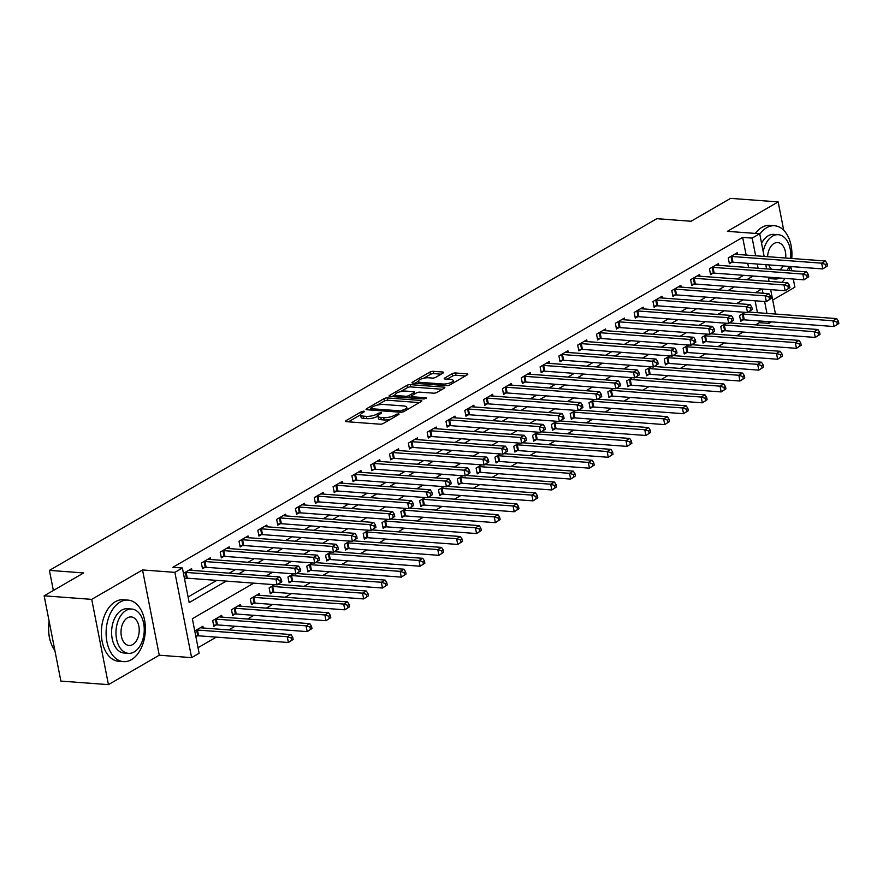 <?xml version="1.0" encoding="UTF-8"?>
<svg xmlns="http://www.w3.org/2000/svg" width="883" height="883" viewBox="0 0 883 883"><rect width="100%" height="100%" fill="white"/><g stroke="black" fill="none" stroke-linecap="round" stroke-linejoin="round"><path stroke-width="1.32" d="M363.995 411.092L361.655 411.588L345.948 420.683A2.417 0.74 -11.1 0 0 345.441 421.29A2.417 0.74 -11.1 0 0 346.346 421.677L379.966 424.182A2.417 0.74 -11.1 0 0 383.31 423.465L399.006 414.381L398.73 413.685L394.359 415.363A7.748 2.384 -11.1 0 1 383.652 417.648L380.849 417.438A7.748 2.384 -11.1 0 1 377.979 416.191A7.748 2.384 -11.1 0 1 379.602 414.259L381.633 413.078L381.368 412.383L376.986 414.061A7.748 2.384 -11.1 0 1 366.279 416.357L363.487 416.147A7.748 2.384 -11.1 0 1 360.606 414.9A7.748 2.384 -11.1 0 1 362.24 412.957L364.271 411.787L363.995 411.092M418.752 383.564L418.31 381.324A6.479 1.987 -11.1 0 1 421.721 378.796A6.479 1.987 -11.1 0 1 428.63 377.792L432.317 378.056A2.417 0.74 -11.1 0 0 435.661 377.35L443.123 373.023A2.417 0.74 -11.1 0 0 443.63 372.416A2.417 0.74 -11.1 0 0 442.736 372.03L433.299 371.324A2.417 0.74 -11.1 0 0 429.955 372.041L412.516 382.14A2.417 0.74 -11.1 0 0 412.008 382.747A2.417 0.74 -11.1 0 0 412.913 383.134L446.522 385.639A2.417 0.74 -11.1 0 0 449.877 384.922L467.306 374.834A2.417 0.74 -11.1 0 0 467.813 374.226A2.417 0.74 -11.1 0 0 466.919 373.829L455.529 372.979A2.417 0.74 -11.1 0 0 452.184 373.697L444.723 378.023A2.417 0.74 -11.1 0 0 444.204 378.63A2.417 0.74 -11.1 0 0 445.109 379.017L450.76 379.436A6.479 1.987 -11.1 0 1 453.167 380.474A6.479 1.987 -11.1 0 1 449.756 383.001A6.479 1.987 -11.1 0 1 442.858 384.017L420.716 382.361A6.479 1.987 -11.1 0 1 418.31 381.324L414.966 383.288M746.135 255.077L742.658 237.395L752.173 238.101L759.7 233.741L764.148 256.423M44.15 595.815L91.722 599.369L108.443 684.634L60.883 681.091L44.15 595.815L83.664 572.935L49.415 570.385L656.831 218.686L691.08 221.247L730.594 198.366L778.166 201.909L727.36 231.335L759.7 233.741M108.443 684.634L159.249 655.219L142.527 569.943L91.722 599.369M142.527 569.943L174.867 572.361L182.395 568.001L189.183 602.57L226.269 581.102M742.658 237.395L172.88 567.294L182.395 568.001M387.35 397.935A2.417 0.74 -11.1 0 0 384.006 398.652L366.566 408.741A2.417 0.74 -11.1 0 0 366.059 409.348A2.417 0.74 -11.1 0 0 366.953 409.745L400.573 412.251A2.417 0.74 -11.1 0 0 403.917 411.533L421.357 401.434A2.417 0.74 -11.1 0 0 421.864 400.827A2.417 0.74 -11.1 0 0 420.959 400.441L387.35 397.935L387.803 400.242A2.417 0.74 -11.1 0 0 384.458 400.959L377.218 405.142M389.546 395.441L406.975 385.341A2.417 0.74 -11.1 0 1 410.319 384.635L443.939 387.14A2.417 0.74 -11.1 0 1 444.844 387.527A2.417 0.74 -11.1 0 1 444.326 388.134L436.864 392.449A2.417 0.74 -11.1 0 1 433.52 393.167L419.889 392.151A2.417 0.74 -11.1 0 0 416.544 392.869L411.599 395.739A2.417 0.74 -11.1 0 0 411.081 396.346A2.417 0.74 -11.1 0 0 411.986 396.732L426.18 397.791L424.105 398.984L389.933 396.434A2.417 0.74 -11.1 0 1 389.028 396.048A2.417 0.74 -11.1 0 1 389.546 395.441L389.734 396.412M772.713 300.032L794.888 287.185L793.287 279.028M791.676 270.772L790.848 266.545M783.729 230.297L778.166 201.909M188.09 596.985L216.754 580.385M229.205 573.177L235.573 569.491M248.024 562.283L254.392 558.597M266.843 551.389L273.2 547.703M285.651 540.495L292.019 536.809M304.469 529.601L310.838 525.915M323.288 518.707L329.657 515.021M342.107 507.813L348.476 504.127M360.926 496.919L367.295 493.233M379.745 486.025L386.103 482.328M398.553 475.12L404.922 471.434M417.372 464.226L423.741 460.54M436.191 453.332L442.56 449.646M455.01 442.438L461.379 438.752M473.829 431.544L480.197 427.858M492.637 420.65L499.005 416.964M511.456 409.756L517.824 406.07M530.275 398.862L536.643 395.176M549.094 387.968L555.462 384.282M567.912 377.074L574.281 373.388M586.731 366.169L593.089 362.483M605.539 355.275L611.908 351.589M624.358 344.381L630.727 340.695M643.177 333.487L649.546 329.8M661.996 322.593L668.365 318.906M680.815 311.699L687.184 308.012M699.634 300.805L705.992 297.118M718.442 289.911L724.811 286.224M737.261 279.017L743.629 275.33M748.585 267.56L747.758 263.333M184.58 579.127L186.136 578.222M191.931 570.396L191.589 568.652L183.454 573.365M210.75 559.502L210.408 557.758L201.379 562.99L202.505 568.751L204.955 567.327M229.569 548.608L229.227 546.864L220.198 552.096L221.324 557.857L223.774 556.433M248.388 537.714L248.046 535.97L239.006 541.202L240.143 546.963L242.593 545.539M267.207 526.82L266.854 525.076L257.825 530.297L258.962 536.058L261.401 534.645M286.015 515.926L285.673 514.182L276.644 519.403L277.77 525.164L280.22 523.751M304.834 505.032L304.492 503.277L295.463 508.509L296.589 514.27L299.039 512.857M323.653 494.138L323.31 492.383L314.282 497.615L315.408 503.376L317.858 501.963M342.472 483.244L342.129 481.489L333.09 486.721L334.227 492.482L336.677 491.069M361.29 472.35L360.948 470.595L351.909 475.827L353.045 481.588L355.496 480.175M380.098 461.445L379.756 459.701L370.728 464.933L371.864 470.694L374.304 469.27M398.917 450.551L398.575 448.807L389.546 454.039L390.672 459.8L393.123 458.376M417.736 439.657L417.394 437.913L408.365 443.145L409.491 448.906L411.942 447.482M436.555 428.763L436.213 427.019L427.184 432.251L428.31 438.012L430.761 436.588M455.374 417.869L455.032 416.125L445.992 421.357L447.129 427.118L449.579 425.694M474.193 406.975L473.851 405.231L464.811 410.452L465.948 416.213L468.398 414.8M493.001 396.081L492.659 394.337L483.63 399.558L484.756 405.319L487.206 403.906M511.82 385.187L511.478 383.432L502.449 388.663L503.575 394.425L506.025 393.012M530.639 374.293L530.297 372.538L521.268 377.769L522.394 383.531L524.844 382.118M549.458 363.399L549.116 361.644L540.087 366.875L541.213 372.637L543.663 371.224M568.277 352.494L567.935 350.75L558.895 355.981L560.032 361.743L562.482 360.33M587.096 341.6L586.742 339.856L577.714 345.087L578.851 350.849L581.29 349.425M605.904 330.706L605.561 328.962L596.533 334.193L597.659 339.955L600.109 338.531M624.722 319.812L624.38 318.068L615.352 323.299L616.477 329.061L618.928 327.637M643.541 308.918L643.199 307.174L634.171 312.405L635.296 318.167L637.747 316.743M662.36 298.024L662.018 296.28L652.979 301.511L654.115 307.262L656.566 305.849M681.179 287.13L680.837 285.386L671.797 290.606L672.934 296.368L675.385 294.955M699.987 276.236L699.645 274.492L690.616 279.712L691.753 285.474L694.193 284.061M718.806 265.341L718.464 263.587L709.435 268.818L710.561 274.58L713.011 273.167M737.625 254.447L737.283 252.693L728.254 257.924L729.38 263.686L731.83 262.273M198.035 647.692L216.28 637.129M228.73 629.921L235.099 626.235M247.549 619.016L253.918 615.33M266.357 608.122L272.726 604.436M285.176 597.228L291.545 593.542M303.995 586.334L310.363 582.648M322.814 575.44L329.182 571.754M341.633 564.546L348.001 560.86M360.452 553.652L366.809 549.966M379.26 542.758L385.628 539.072M398.078 531.864L404.447 528.177M416.897 520.97L423.266 517.283M435.716 510.076L442.085 506.389M454.535 499.171L460.904 495.484M473.354 488.277L479.712 484.59M492.162 477.383L498.531 473.696M510.981 466.489L517.35 462.802M529.8 455.595L536.169 451.908M548.619 444.701L554.988 441.014M567.438 433.807L573.807 430.12M586.246 422.913L592.614 419.226M605.065 412.019L611.433 408.332M623.884 401.125L630.252 397.438M642.703 390.22L649.071 386.533M661.522 379.326L667.89 375.639M680.34 368.432L686.698 364.745M699.148 357.538L705.517 353.851M717.967 346.644L724.336 342.957M736.786 335.75L743.155 332.063M755.605 324.856L759.391 322.659L759.06 320.948M757.437 312.692L755.097 300.783M195.883 636.742L197.439 635.837M203.233 628.012L202.891 626.268L194.757 630.981M222.052 617.118L221.71 615.374L212.682 620.606L213.807 626.367L216.258 624.943M240.871 606.224L240.529 604.48L231.501 609.712L232.626 615.473L235.077 614.049M259.69 595.33L259.348 593.586L250.308 598.817L251.445 604.579L253.896 603.155M274.668 584.712L269.127 587.912L270.264 593.674L272.715 592.261M293.487 573.818L287.946 577.018L289.083 582.78L291.522 581.367M312.306 562.924L306.765 566.124L307.891 571.886L310.341 570.473M331.125 552.018L325.584 555.23L326.71 560.992L329.16 559.579M349.944 541.124L344.403 544.336L345.529 550.098L347.979 548.685M368.752 530.23L363.211 533.442L364.348 539.204L366.798 537.78M387.571 519.336L382.03 522.548L383.167 528.31L385.606 526.886M406.39 508.442L400.849 511.654L401.975 517.416L404.425 515.992M425.209 497.548L419.668 500.76L420.794 506.522L423.244 505.098M444.028 486.654L438.487 489.866L439.613 495.628L442.063 494.204M462.847 475.76L457.306 478.961L458.432 484.723L460.882 483.31M481.654 464.866L476.114 468.067L477.25 473.829L479.701 472.416M500.473 453.972L494.933 457.173L496.069 462.935L498.509 461.522M519.292 443.078L513.751 446.279L514.877 452.041L517.328 450.628M538.111 432.173L532.57 435.385L533.696 441.147L536.147 439.734M556.93 421.279L551.389 424.491L552.515 430.253L554.966 428.84M575.738 410.385L570.197 413.597L571.334 419.359L573.784 417.935M594.557 399.491L589.016 402.703L590.153 408.465L592.603 407.041M613.376 388.597L607.835 391.809L608.972 397.571L611.411 396.147M632.195 377.703L626.654 380.915L627.78 386.677L630.23 385.253M651.014 366.809L645.473 370.021L646.599 375.783L649.049 374.359M669.833 355.915L664.292 359.116L665.418 364.878L667.868 363.465M688.641 345.021L683.1 348.222L684.237 353.984L686.687 352.571M707.46 334.127L701.919 337.328L703.056 343.09L705.495 341.677M726.279 323.222L720.738 326.434L721.864 332.196L724.314 330.783M745.097 312.328L739.557 315.54L740.682 321.302L743.133 319.889M49.415 570.385L53.355 590.484M771.488 321.876L768.905 323.366L768.574 321.655M759.391 322.659L768.905 323.366M253.752 583.144L192.351 618.707L199.128 653.277L191.6 657.636L174.867 572.361M159.249 655.219L191.6 657.636M765.771 264.679L766.599 268.907M768.221 277.163L769.049 281.39M770.671 289.646L775.462 314.039M758.1 268.266L757.272 264.05M755.649 255.783L752.173 238.101M238.719 573.895L245.088 570.208M257.538 562.99L263.907 559.303M276.357 552.096L282.715 548.409M295.165 541.202L301.533 537.515M313.984 530.308L320.352 526.621M332.803 519.414L339.171 515.727M351.622 508.52L357.99 504.833M370.441 497.626L376.809 493.939M389.248 486.732L395.617 483.045M408.067 475.838L414.436 472.151M426.886 464.944L433.255 461.257M445.705 454.05L452.074 450.352M464.524 443.145L470.893 439.458M483.343 432.251L489.701 428.564M502.151 421.357L508.52 417.67M520.97 410.463L527.339 406.776M539.789 399.569L546.158 395.882M558.608 388.675L564.977 384.988M577.427 377.781L583.795 374.094M596.246 366.886L602.603 363.2M615.054 355.992L621.422 352.306M633.873 345.098L640.241 341.412M652.692 334.193L659.06 330.507M671.51 323.299L677.879 319.613M690.329 312.405L696.698 308.719M709.137 301.511L715.506 297.825M727.956 290.617L734.325 286.931M746.775 279.723L753.144 276.037M761.808 288.984L755.451 292.67M743 299.878L736.632 303.564M724.181 310.772L717.813 314.458M705.362 321.666L698.994 325.352M686.544 332.56L680.175 336.246M667.725 343.454L661.356 347.14M648.906 354.348L642.548 358.034M630.098 365.242L623.729 368.939M611.279 376.147L604.91 379.833M592.46 387.041L586.091 390.728M573.641 397.935L567.272 401.622M554.822 408.829L548.453 412.516M536.014 419.723L529.645 423.41M517.195 430.617L510.827 434.304M498.376 441.511L492.008 445.198M479.557 452.405L473.189 456.092M460.738 463.299L454.37 466.986M441.919 474.193L435.562 477.88M423.112 485.098L416.743 488.785M404.293 495.992L397.924 499.679M385.474 506.886L379.105 510.573M366.655 517.78L360.286 521.467M347.836 528.674L341.467 532.361M329.017 539.568L322.659 543.255M310.209 550.462L303.84 554.149M291.39 561.356L285.021 565.043M272.571 572.25L266.202 575.937M766.952 313.399L764.612 301.489M762.989 293.233L762.161 289.006M360.606 414.9L361.059 417.206A7.748 2.384 -11.1 0 0 363.939 418.454L363.487 416.147M377.957 416.07L377.438 416.368A7.748 2.384 -11.1 0 1 366.732 418.663L363.939 418.454M377.979 416.191L378.421 418.498A7.748 2.384 -11.1 0 0 381.301 419.745L380.849 417.438M390.54 419.282A7.748 2.384 -11.1 0 1 384.105 419.955L381.301 419.745M360.595 414.767L348.399 421.831M419.359 402.593L387.803 400.242M370.562 408.995L369.017 409.889M370.805 408.001L371.081 408.697L400.584 410.893L405.076 409.16A7.748 2.384 -11.1 0 0 406.699 407.218A7.748 2.384 -11.1 0 0 403.818 405.97L383.652 404.469A7.748 2.384 -11.1 0 0 372.946 406.754L370.805 408.001M407.162 409.646A7.748 2.384 -11.1 0 0 407.151 409.524L406.699 407.218M391.986 396.588L395.429 394.602M400.595 391.611L407.427 387.648L406.975 385.341M442.339 389.293L410.772 386.931A2.417 0.74 -11.1 0 0 407.427 387.648M405.739 391.092A6.479 1.987 -11.1 0 0 398.84 392.107A6.479 1.987 -11.1 0 0 395.429 394.635A6.479 1.987 -11.1 0 0 397.836 395.672L405.639 396.257A2.417 0.74 -11.1 0 0 408.984 395.54L413.928 392.67A2.417 0.74 -11.1 0 0 414.436 392.063A2.417 0.74 -11.1 0 0 413.542 391.677L405.739 391.092M409.359 397.891A2.417 0.74 -11.1 0 0 409.436 397.847L408.984 395.54M411.18 396.831L409.436 397.847M465.308 375.981L455.981 375.286A2.417 0.74 -11.1 0 0 452.637 376.003L447.162 379.171M441.125 374.182L433.752 373.63A2.417 0.74 -11.1 0 0 430.407 374.348L423.663 378.255M293.156 639.435L292.703 637.129L291.202 638.001L291.655 640.307L293.156 639.435L288.388 642.504L287.262 636.742L291.026 634.568L201.214 627.868A2.472 0.762 168.9 0 1 200.607 627.747L200.441 627.681M195.739 635.981L197.759 635.815A2.472 0.762 168.9 0 1 198.576 635.804L288.388 642.504L291.655 640.307M196.313 630.076L196.633 630.054A2.472 0.762 168.9 0 1 197.45 630.043L287.262 636.742L291.202 638.001M291.026 634.568L292.703 637.129M281.854 581.82L281.401 579.513L279.9 580.385L280.353 582.692L281.854 581.82L277.085 584.888L275.96 579.127L186.147 572.427A2.472 0.762 -11.1 0 0 185.331 572.438L185.011 572.46M279.9 580.385L275.96 579.127L279.723 576.952L189.911 570.252A2.472 0.762 -11.1 0 1 189.304 570.131L189.139 570.076M280.353 582.692L277.085 584.888L187.273 578.188A2.472 0.762 -11.1 0 0 186.456 578.199L184.437 578.365M281.401 579.513L279.723 576.952M311.975 628.541L311.522 626.235L310.021 627.107L310.474 629.413L311.975 628.541L307.207 631.61L306.07 625.848L309.834 623.663L220.033 616.974A2.472 0.762 168.9 0 1 219.426 616.853L219.26 616.787M213.576 625.164L216.578 624.921A2.472 0.762 168.9 0 1 217.395 624.91L307.207 631.61L310.474 629.413M215.132 619.182L215.441 619.16A2.472 0.762 168.9 0 1 216.269 619.149L306.07 625.848L310.021 627.107M309.834 623.663L311.522 626.235M330.794 617.647L330.341 615.341L328.829 616.213L329.282 618.519L330.794 617.647L326.026 620.716L324.889 614.954L328.653 612.769L238.84 606.069A2.472 0.762 168.9 0 1 238.244 605.959L238.079 605.893M232.395 614.27L235.397 614.027A2.472 0.762 168.9 0 1 236.214 614.016L326.026 620.716L329.282 618.519M233.951 608.288L234.26 608.266A2.472 0.762 168.9 0 1 235.088 608.255L324.889 614.954L328.829 616.213M328.653 612.769L330.341 615.341M349.613 606.753L349.16 604.447L347.648 605.319L348.101 607.625L349.613 606.753L344.845 609.822L343.708 604.06L347.472 601.875L257.659 595.175A2.472 0.762 168.9 0 1 257.063 595.065L256.898 594.999M251.213 603.376L254.216 603.133A2.472 0.762 168.9 0 1 255.032 603.122L344.845 609.822L348.101 607.625M252.759 597.394L253.079 597.372A2.472 0.762 168.9 0 1 253.896 597.361L343.708 604.06L347.648 605.319M347.472 601.875L349.16 604.447M300.673 570.926L300.22 568.619L298.719 569.491L299.16 571.798L300.673 570.926L295.904 573.994L294.767 568.233L204.966 561.533A2.472 0.762 -11.1 0 0 204.139 561.544L203.83 561.566M298.719 569.491L294.767 568.233L298.531 566.058L208.73 559.358A2.472 0.762 -11.1 0 1 208.123 559.237L207.958 559.171M299.16 571.798L295.904 573.994L206.092 567.294A2.472 0.762 -11.1 0 0 205.275 567.305L202.273 567.559M300.22 568.619L298.531 566.058M319.491 560.032L319.039 557.725L317.527 558.597L317.979 560.904L319.491 560.032L314.723 563.1L313.586 557.339L223.774 550.639A2.472 0.762 -11.1 0 0 222.958 550.65L222.637 550.672M317.527 558.597L313.586 557.339L317.35 555.153L227.538 548.453A2.472 0.762 -11.1 0 1 226.942 548.343L226.776 548.277M317.979 560.904L314.723 563.1L224.911 556.4A2.472 0.762 -11.1 0 0 224.094 556.411L221.092 556.654M319.039 557.725L317.35 555.153M338.299 549.138L337.858 546.831L336.346 547.703L336.798 550.01L338.299 549.138L333.531 552.206L332.405 546.445L242.593 539.745A2.472 0.762 -11.1 0 0 241.776 539.756L241.456 539.778M336.346 547.703L332.405 546.445L336.169 544.259L246.357 537.559A2.472 0.762 -11.1 0 1 245.761 537.449L245.595 537.383M336.798 550.01L333.531 552.206L243.73 545.506A2.472 0.762 -11.1 0 0 242.902 545.517L239.911 545.76M337.858 546.831L336.169 544.259M368.421 595.859L367.968 593.553L366.467 594.425L366.92 596.731L368.421 595.859L363.653 598.928L362.527 593.166L366.29 590.981L277.946 584.391M270.021 592.482L273.024 592.239A2.472 0.762 168.9 0 1 273.851 592.228L363.653 598.928L366.92 596.731M271.578 586.5L271.898 586.478A2.472 0.762 168.9 0 1 272.715 586.467L362.527 593.166L366.467 594.425M366.29 590.981L367.968 593.553M357.118 538.244L356.666 535.937L355.165 536.809L355.617 539.116L357.118 538.244L352.35 541.312L351.224 535.551L261.412 528.851A2.472 0.762 -11.1 0 0 260.595 528.862L260.275 528.884M355.165 536.809L351.224 535.551L354.988 533.365L265.176 526.665A2.472 0.762 -11.1 0 1 264.58 526.555L264.414 526.489M355.617 539.116L352.35 541.312L262.538 534.612A2.472 0.762 -11.1 0 0 261.721 534.623L258.719 534.866M356.666 535.937L354.988 533.365M50.872 642.769A30.11 19.095 -85.7 0 1 50.795 642.548A30.11 19.095 -85.7 0 1 49.128 621.168M49.183 621.444A30.85 19.569 94.3 0 0 50.949 642.99A30.85 19.569 94.3 0 0 54.889 650.539M120.088 602.074A30.85 19.569 94.3 0 0 106.17 635.694A30.85 19.569 94.3 0 0 123.443 661.643A30.85 19.569 94.3 0 0 131.39 659.689A30.85 19.569 94.3 0 0 145.309 626.058A30.85 19.569 94.3 0 0 128.035 600.109A30.85 19.569 94.3 0 0 120.088 602.074M128.035 600.109L123.278 599.756A30.85 19.569 94.3 0 0 115.331 601.709A30.85 19.569 94.3 0 0 101.413 635.341A30.85 19.569 94.3 0 0 118.686 661.29L123.443 661.643M128.465 653.354L124.084 653.023A22.207 14.084 -85.7 0 1 111.644 634.347A22.207 14.084 -85.7 0 1 121.666 610.131A22.207 14.084 -85.7 0 1 127.395 608.729L131.766 609.049A22.207 14.084 94.3 0 0 126.048 610.462A22.207 14.084 94.3 0 0 116.026 634.678A22.207 14.084 94.3 0 0 128.465 653.354A22.207 14.084 94.3 0 0 134.183 651.941A22.207 14.084 94.3 0 0 144.205 627.736A22.207 14.084 94.3 0 0 131.766 609.049M132.737 644.568A14.316 9.084 94.3 0 0 139.194 628.972A14.316 9.084 94.3 0 0 131.181 616.93A14.316 9.084 94.3 0 0 127.494 617.835A14.316 9.084 94.3 0 0 121.037 633.442A14.316 9.084 94.3 0 0 129.05 645.473A14.316 9.084 94.3 0 0 132.737 644.568M791.764 258.476A30.85 19.569 94.3 0 0 774.579 225.761A30.85 19.569 94.3 0 0 766.643 227.715A30.85 19.569 94.3 0 0 759.788 234.183M774.579 225.761L769.833 225.408A30.85 19.569 94.3 0 0 761.886 227.361A30.85 19.569 94.3 0 0 755.329 233.421M770.329 277.317A22.207 14.084 94.3 0 0 775.009 278.995L770.638 278.675A22.207 14.084 -85.7 0 1 768.431 278.222M761.565 243.255A22.207 14.084 -85.7 0 1 768.221 235.783A22.207 14.084 -85.7 0 1 773.938 234.37L778.32 234.701A22.207 14.084 94.3 0 0 772.592 236.103A22.207 14.084 94.3 0 0 763.199 251.556M775.009 278.995A22.207 14.084 94.3 0 0 779.899 278.035M779.81 269.889A14.316 9.084 94.3 0 0 783.254 265.982M785.671 258.024A14.316 9.084 94.3 0 0 777.735 242.571A14.316 9.084 94.3 0 0 774.038 243.487A14.316 9.084 94.3 0 0 767.581 256.677M768.795 264.9A14.316 9.084 94.3 0 0 771.621 269.282M787.217 270.441A22.207 14.084 94.3 0 0 788.972 266.412M790.671 258.399A22.207 14.084 94.3 0 0 778.32 234.701M781.83 282.339A30.85 19.569 94.3 0 0 785.097 278.421M789.104 270.584A30.85 19.569 94.3 0 0 790.384 266.511M387.24 584.954L386.787 582.659L385.286 583.531L385.739 585.826L387.24 584.954L382.471 588.034L381.346 582.272L385.109 580.087L296.754 573.497M288.84 581.588L291.843 581.334A2.472 0.762 168.9 0 1 292.659 581.334L382.471 588.034L385.739 585.826M290.397 575.606L290.717 575.573A2.472 0.762 168.9 0 1 291.533 575.573L381.346 582.272L385.286 583.531M385.109 580.087L386.787 582.659M406.059 574.06L405.606 571.765L404.105 572.637L404.557 574.932L406.059 574.06L401.29 577.129L400.165 571.367L403.928 569.193L315.573 562.603M307.659 570.694L310.661 570.44A2.472 0.762 168.9 0 1 311.478 570.429L401.29 577.129L404.557 574.932M309.216 564.712L309.536 564.678A2.472 0.762 168.9 0 1 310.352 564.667L400.165 571.367L404.105 572.637M403.928 569.193L405.606 571.765M424.878 563.166L424.425 560.86L422.924 561.731L423.376 564.038L424.878 563.166L420.109 566.235L418.972 560.473L422.736 558.299L334.392 551.709M326.478 559.8L329.48 559.546A2.472 0.762 168.9 0 1 330.297 559.535L420.109 566.235L423.376 564.038M328.034 553.818L328.344 553.784A2.472 0.762 168.9 0 1 329.171 553.773L418.972 560.473L422.924 561.731M422.736 558.299L424.425 560.86M443.696 552.272L443.244 549.966L441.732 550.837L442.184 553.144L443.696 552.272L438.928 555.341L437.791 549.579L441.555 547.405L353.211 540.815M345.297 548.906L348.299 548.652A2.472 0.762 168.9 0 1 349.116 548.641L438.928 555.341L442.184 553.144M346.842 542.924L347.162 542.89A2.472 0.762 168.9 0 1 347.979 542.879L437.791 549.579L441.732 550.837M441.555 547.405L443.244 549.966M462.515 541.378L462.063 539.072L460.551 539.943L461.003 542.25L462.515 541.378L457.736 544.447L456.61 538.685L460.374 536.511L372.03 529.921M364.116 538.012L367.107 537.758A2.472 0.762 168.9 0 1 367.935 537.747L457.736 544.447L461.003 542.25M365.661 532.019L365.981 531.996A2.472 0.762 168.9 0 1 366.798 531.985L456.61 538.685L460.551 539.943M460.374 536.511L462.063 539.072M375.937 527.35L375.485 525.043L373.984 525.915L374.436 528.211L375.937 527.35L371.169 530.418L370.043 524.657L280.231 517.957A2.472 0.762 -11.1 0 0 279.414 517.968L279.094 517.99M373.984 525.915L370.043 524.657L373.807 522.471L283.995 515.771A2.472 0.762 -11.1 0 1 283.388 515.661L283.222 515.595M374.436 528.211L371.169 530.418L281.357 523.718A2.472 0.762 -11.1 0 0 280.54 523.729L277.538 523.972M375.485 525.043L373.807 522.471M394.756 516.445L394.304 514.149L392.803 515.021L393.255 517.317L394.756 516.445L389.988 519.513L388.851 513.763L299.05 507.063A2.472 0.762 -11.1 0 0 298.222 507.063L297.913 507.096M392.803 515.021L388.851 513.763L392.615 511.577L302.814 504.877A2.472 0.762 -11.1 0 1 302.207 504.767L302.041 504.701M393.255 517.317L389.988 519.513L300.176 512.824A2.472 0.762 -11.1 0 0 299.359 512.824L296.357 513.078M394.304 514.149L392.615 511.577M413.575 505.551L413.123 503.255L411.61 504.116L412.063 506.423L413.575 505.551L408.807 508.619L407.67 502.857L317.869 496.158A2.472 0.762 -11.1 0 0 317.041 496.169L316.732 496.202M411.61 504.116L407.67 502.857L411.434 500.683L321.622 493.983A2.472 0.762 -11.1 0 1 321.026 493.873L320.86 493.807M412.063 506.423L408.807 508.619L318.995 501.919A2.472 0.762 -11.1 0 0 318.178 501.93L315.176 502.184M413.123 503.255L411.434 500.683M432.394 494.657L431.942 492.35L430.429 493.222L430.882 495.529L432.394 494.657L427.626 497.725L426.489 491.963L336.677 485.264A2.472 0.762 -11.1 0 0 335.86 485.275L335.54 485.308M430.429 493.222L426.489 491.963L430.253 489.789L340.441 483.089A2.472 0.762 -11.1 0 1 339.845 482.968L339.679 482.913M430.882 495.529L427.626 497.725L337.814 491.025A2.472 0.762 -11.1 0 0 336.997 491.036L333.995 491.29M431.942 492.35L430.253 489.789M451.202 483.763L450.749 481.456L449.248 482.328L449.701 484.635L451.202 483.763L446.434 486.831L445.308 481.069L355.496 474.37A2.472 0.762 -11.1 0 0 354.679 474.381L354.359 474.414M449.248 482.328L445.308 481.069L449.072 478.895L359.26 472.195A2.472 0.762 -11.1 0 1 358.664 472.074L358.498 472.019M449.701 484.635L446.434 486.831L356.633 480.131A2.472 0.762 -11.1 0 0 355.805 480.142L352.803 480.396M450.749 481.456L449.072 478.895M481.323 530.484L480.871 528.177L479.37 529.049L479.822 531.356L481.323 530.484L476.555 533.553L475.429 527.791L479.193 525.617L390.849 519.027M382.924 527.118L385.926 526.864A2.472 0.762 168.9 0 1 386.754 526.853L476.555 533.553L479.822 531.356M384.48 521.125L384.8 521.102A2.472 0.762 168.9 0 1 385.617 521.091L475.429 527.791L479.37 529.049M479.193 525.617L480.871 528.177M470.021 472.869L469.568 470.562L468.067 471.434L468.52 473.741L470.021 472.869L465.253 475.937L464.127 470.175L374.315 463.476A2.472 0.762 -11.1 0 0 373.498 463.487L373.178 463.509M468.067 471.434L464.127 470.175L467.891 468.001L378.079 461.301A2.472 0.762 -11.1 0 1 377.471 461.18L377.317 461.125M468.52 473.741L465.253 475.937L375.441 469.237A2.472 0.762 -11.1 0 0 374.624 469.248L371.622 469.502M469.568 470.562L467.891 468.001M500.142 519.59L499.69 517.283L498.189 518.155L498.641 520.462L500.142 519.59L495.374 522.659L494.248 516.897L498.012 514.723L409.657 508.122M401.743 516.224L404.745 515.97A2.472 0.762 168.9 0 1 405.562 515.959L495.374 522.659L498.641 520.462M403.299 510.231L403.619 510.208A2.472 0.762 168.9 0 1 404.436 510.197L494.248 516.897L498.189 518.155M498.012 514.723L499.69 517.283M488.84 461.975L488.387 459.668L486.886 460.54L487.339 462.847L488.84 461.975L484.072 465.043L482.946 459.281L393.134 452.582A2.472 0.762 -11.1 0 0 392.317 452.593L391.997 452.615M486.886 460.54L482.946 459.281L486.71 457.107L396.897 450.407A2.472 0.762 -11.1 0 1 396.29 450.286L396.125 450.22M487.339 462.847L484.072 465.043L394.26 458.343A2.472 0.762 -11.1 0 0 393.443 458.354L390.441 458.608M488.387 459.668L486.71 457.107M518.961 508.696L518.509 506.389L517.008 507.261L517.46 509.568L518.961 508.696L514.193 511.765L513.067 506.003L516.831 503.818L428.476 497.228M420.562 505.319L423.564 505.076A2.472 0.762 168.9 0 1 424.381 505.065L514.193 511.765L517.46 509.568M422.118 499.337L422.438 499.314A2.472 0.762 168.9 0 1 423.255 499.303L513.067 506.003L517.008 507.261M516.831 503.818L518.509 506.389M507.659 451.081L507.206 448.774L505.705 449.646L506.158 451.953L507.659 451.081L502.891 454.149L501.754 448.387L411.953 441.688A2.472 0.762 -11.1 0 0 411.125 441.699L410.816 441.721M505.705 449.646L501.754 448.387L505.517 446.213L415.716 439.513A2.472 0.762 -11.1 0 1 415.109 439.392L414.944 439.326M506.158 451.953L502.891 454.149L413.078 447.449A2.472 0.762 -11.1 0 0 412.262 447.46L409.259 447.714M507.206 448.774L505.517 446.213M537.78 497.802L537.328 495.495L535.815 496.367L536.268 498.674L537.78 497.802L533.012 500.871L531.875 495.109L535.639 492.924L447.295 486.334M439.381 494.425L442.383 494.182A2.472 0.762 168.9 0 1 443.2 494.171L533.012 500.871L536.268 498.674M440.937 488.442L441.246 488.42A2.472 0.762 168.9 0 1 442.074 488.409L531.875 495.109L535.815 496.367M535.639 492.924L537.328 495.495M526.478 440.187L526.025 437.88L524.513 438.752L524.966 441.059L526.478 440.187L521.71 443.255L520.573 437.493L430.761 430.794A2.472 0.762 -11.1 0 0 429.944 430.805L429.624 430.827M524.513 438.752L520.573 437.493L524.336 435.308L434.524 428.608A2.472 0.762 -11.1 0 1 433.928 428.498L433.763 428.432M524.966 441.059L521.71 443.255L431.897 436.555A2.472 0.762 -11.1 0 0 431.081 436.566L428.078 436.809M526.025 437.88L524.336 435.308M556.599 486.908L556.147 484.601L554.634 485.473L555.087 487.78L556.599 486.908L551.831 489.977L550.694 484.215L554.458 482.03L466.114 475.44M458.2 483.531L461.202 483.288A2.472 0.762 168.9 0 1 462.019 483.277L551.831 489.977L555.087 487.78M459.745 477.548L460.065 477.526A2.472 0.762 168.9 0 1 460.882 477.515L550.694 484.215L554.634 485.473M554.458 482.03L556.147 484.601M545.297 429.293L544.844 426.986L543.332 427.858L543.785 430.164L545.297 429.293L540.517 432.361L539.392 426.599L449.579 419.9A2.472 0.762 -11.1 0 0 448.763 419.911L448.443 419.933M543.332 427.858L539.392 426.599L543.155 424.414L453.343 417.714A2.472 0.762 -11.1 0 1 452.747 417.604L452.582 417.538M543.785 430.164L540.517 432.361L450.716 425.661A2.472 0.762 -11.1 0 0 449.889 425.672L446.897 425.915M544.844 426.986L543.155 424.414M575.407 476.003L574.965 473.707L573.453 474.579L573.906 476.875L575.407 476.003L570.639 479.083L569.513 473.321L573.277 471.136L484.933 464.546M477.019 472.637L480.01 472.394A2.472 0.762 168.9 0 1 480.838 472.383L570.639 479.083L573.906 476.875M478.564 466.654L478.884 466.632A2.472 0.762 168.9 0 1 479.701 466.621L569.513 473.321L573.453 474.579M573.277 471.136L574.965 473.707M564.105 418.399L563.652 416.092L562.151 416.964L562.603 419.27L564.105 418.399L559.336 421.467L558.211 415.705L468.398 409.006A2.472 0.762 -11.1 0 0 467.582 409.017L467.262 409.039M562.151 416.964L558.211 415.705L561.974 413.52L472.162 406.82A2.472 0.762 -11.1 0 1 471.566 406.71L471.401 406.644M562.603 419.27L559.336 421.467L469.535 414.767A2.472 0.762 -11.1 0 0 468.707 414.778L465.705 415.021M563.652 416.092L561.974 413.52M594.226 465.109L593.773 462.813L592.272 463.685L592.725 465.981L594.226 465.109L589.458 468.178L588.332 462.416L592.096 460.242L503.74 453.652M495.827 461.743L498.829 461.489A2.472 0.762 168.9 0 1 499.646 461.489L589.458 468.178L592.725 465.981M497.383 455.76L497.703 455.727A2.472 0.762 168.9 0 1 498.52 455.727L588.332 462.416L592.272 463.685M592.096 460.242L593.773 462.813M613.045 454.215L612.592 451.919L611.091 452.78L611.544 455.087L613.045 454.215L608.277 457.284L607.151 451.522L610.915 449.348L522.559 442.758M514.646 450.849L517.648 450.595A2.472 0.762 168.9 0 1 518.464 450.584L608.277 457.284L611.544 455.087M516.202 444.866L516.522 444.833A2.472 0.762 168.9 0 1 517.339 444.822L607.151 451.522L611.091 452.78M610.915 449.348L612.592 451.919M631.864 443.321L631.411 441.014L629.91 441.886L630.363 444.193L631.864 443.321L627.096 446.39L625.959 440.628L629.722 438.454L541.378 431.864M533.464 439.955L536.467 439.701A2.472 0.762 168.9 0 1 537.283 439.69L627.096 446.39L630.363 444.193M535.021 433.972L535.33 433.939A2.472 0.762 168.9 0 1 536.158 433.928L625.959 440.628L629.91 441.886M629.722 438.454L631.411 441.014M650.683 432.427L650.23 430.12L648.718 430.992L649.171 433.299L650.683 432.427L645.915 435.496L644.778 429.734L648.541 427.56L560.197 420.97M552.283 429.061L555.286 428.807A2.472 0.762 168.9 0 1 556.102 428.796L645.915 435.496L649.171 433.299M553.829 423.078L554.149 423.045A2.472 0.762 168.9 0 1 554.966 423.034L644.778 429.734L648.718 430.992M648.541 427.56L650.23 430.12M669.502 421.533L669.049 419.226L667.537 420.098L667.99 422.405L669.502 421.533L664.733 424.602L663.597 418.84L667.36 416.666L579.016 410.076M571.102 418.167L574.105 417.913A2.472 0.762 168.9 0 1 574.921 417.902L664.733 424.602L667.99 422.405M572.648 412.173L572.968 412.151A2.472 0.762 168.9 0 1 573.784 412.14L663.597 418.84L667.537 420.098M667.36 416.666L669.049 419.226M688.31 410.639L687.857 408.332L686.356 409.204L686.808 411.511L688.31 410.639L683.541 413.708L682.416 407.946L686.179 405.772L597.835 399.182M589.91 407.273L592.912 407.019A2.472 0.762 168.9 0 1 593.74 407.008L683.541 413.708L686.808 411.511M591.467 401.279L591.787 401.257A2.472 0.762 168.9 0 1 592.603 401.246L682.416 407.946L686.356 409.204M686.179 405.772L687.857 408.332M707.128 399.745L706.676 397.438L705.175 398.31L705.627 400.617L707.128 399.745L702.36 402.814L701.234 397.052L704.998 394.867L616.643 388.277M608.729 396.368L611.731 396.125A2.472 0.762 168.9 0 1 612.548 396.114L702.36 402.814L705.627 400.617M610.285 390.385L610.606 390.363A2.472 0.762 168.9 0 1 611.422 390.352L701.234 397.052L705.175 398.31M704.998 394.867L706.676 397.438M725.947 388.851L725.495 386.544L723.994 387.416L724.446 389.723L725.947 388.851L721.179 391.92L720.053 386.158L723.817 383.973L635.462 377.383M627.548 385.474L630.55 385.231A2.472 0.762 168.9 0 1 631.367 385.22L721.179 391.92L724.446 389.723M629.104 379.491L629.424 379.469A2.472 0.762 168.9 0 1 630.241 379.458L720.053 386.158L723.994 387.416M723.817 383.973L725.495 386.544M744.766 377.957L744.314 375.65L742.813 376.522L743.265 378.829L744.766 377.957L739.998 381.026L738.861 375.264L742.625 373.079L654.281 366.489M646.367 374.58L649.369 374.337A2.472 0.762 168.9 0 1 650.186 374.326L739.998 381.026L743.265 378.829M647.923 368.597L648.232 368.575A2.472 0.762 168.9 0 1 649.06 368.564L738.861 375.264L742.813 376.522M742.625 373.079L744.314 375.65M763.585 367.063L763.133 364.756L761.621 365.628L762.073 367.935L763.585 367.063L758.817 370.132L757.68 364.37L761.444 362.185L673.1 355.595M665.186 363.686L668.188 363.443A2.472 0.762 168.9 0 1 669.005 363.432L758.817 370.132L762.073 367.935M666.731 357.703L667.051 357.681A2.472 0.762 168.9 0 1 667.868 357.67L757.68 364.37L761.621 365.628M761.444 362.185L763.133 364.756M782.404 356.158L781.952 353.862L780.44 354.734L780.892 357.03L782.404 356.158L777.625 359.238L776.499 353.476L780.263 351.291L691.919 344.701M684.005 352.792L686.996 352.538A2.472 0.762 168.9 0 1 687.824 352.538L777.625 359.238L780.892 357.03M685.55 346.809L685.87 346.776A2.472 0.762 168.9 0 1 686.687 346.776L776.499 353.476L780.44 354.734M780.263 351.291L781.952 353.862M801.212 345.264L800.76 342.968L799.258 343.84L799.711 346.136L801.212 345.264L796.444 348.332L795.318 342.571L799.082 340.397L710.738 333.807M702.813 341.898L705.815 341.644A2.472 0.762 168.9 0 1 706.632 341.633L796.444 348.332L799.711 346.136M704.369 335.915L704.689 335.882A2.472 0.762 168.9 0 1 705.506 335.871L795.318 342.571L799.258 343.84M799.082 340.397L800.76 342.968M820.031 334.37L819.579 332.063L818.077 332.935L818.53 335.242L820.031 334.37L815.263 337.438L814.137 331.677L817.901 329.502L729.546 322.913M721.632 331.004L724.634 330.75A2.472 0.762 168.9 0 1 725.451 330.739L815.263 337.438L818.53 335.242M723.188 325.021L723.508 324.988A2.472 0.762 168.9 0 1 724.325 324.977L814.137 331.677L818.077 332.935M817.901 329.502L819.579 332.063M838.85 323.476L838.397 321.169L836.896 322.041L837.349 324.348L838.85 323.476L834.082 326.544L832.956 320.783L836.709 318.608L748.365 312.019M740.451 320.11L743.453 319.856A2.472 0.762 168.9 0 1 744.27 319.845L834.082 326.544L837.349 324.348M742.007 314.127L742.327 314.094A2.472 0.762 168.9 0 1 743.144 314.083L832.956 320.783L836.896 322.041M836.709 318.608L838.397 321.169M582.923 407.493L582.471 405.198L580.97 406.07L581.422 408.365L582.923 407.493L578.155 410.573L577.029 404.811L487.217 398.112A2.472 0.762 -11.1 0 0 486.401 398.112L486.08 398.145M580.97 406.07L577.029 404.811L580.793 402.626L490.981 395.926A2.472 0.762 -11.1 0 1 490.374 395.816L490.22 395.75M581.422 408.365L578.155 410.573L488.343 403.873A2.472 0.762 -11.1 0 0 487.526 403.873L484.524 404.127M582.471 405.198L580.793 402.626M601.742 396.599L601.29 394.304L599.789 395.176L600.241 397.471L601.742 396.599L596.974 399.668L595.848 393.906L506.036 387.207A2.472 0.762 -11.1 0 0 505.219 387.218L504.899 387.251M599.789 395.176L595.848 393.906L599.612 391.732L509.8 385.032A2.472 0.762 -11.1 0 1 509.193 384.922L509.027 384.856M600.241 397.471L596.974 399.668L507.162 392.968A2.472 0.762 -11.1 0 0 506.345 392.979L503.343 393.233M601.29 394.304L599.612 391.732M620.561 385.705L620.109 383.399L618.597 384.271L619.049 386.577L620.561 385.705L615.793 388.774L614.656 383.012L524.855 376.313A2.472 0.762 -11.1 0 0 524.027 376.324L523.718 376.357M618.597 384.271L614.656 383.012L618.42 380.838L528.619 374.138A2.472 0.762 -11.1 0 1 528.012 374.017L527.846 373.962M619.049 386.577L615.793 388.774L525.981 382.074A2.472 0.762 -11.1 0 0 525.164 382.085L522.162 382.339M620.109 383.399L618.42 380.838M639.38 374.811L638.928 372.505L637.416 373.377L637.868 375.683L639.38 374.811L634.612 377.88L633.475 372.118L543.663 365.419A2.472 0.762 -11.1 0 0 542.846 365.43L542.526 365.463M637.416 373.377L633.475 372.118L637.239 369.944L547.427 363.244A2.472 0.762 -11.1 0 1 546.831 363.123L546.665 363.068M637.868 375.683L634.612 377.88L544.8 371.18A2.472 0.762 -11.1 0 0 543.983 371.191L540.981 371.445M638.928 372.505L637.239 369.944M658.188 363.917L657.747 361.611L656.235 362.483L656.687 364.789L658.188 363.917L653.42 366.986L652.294 361.224L562.482 354.524A2.472 0.762 -11.1 0 0 561.665 354.536L561.345 354.569M656.235 362.483L652.294 361.224L656.058 359.05L566.246 352.35A2.472 0.762 -11.1 0 1 565.65 352.229L565.484 352.174M656.687 364.789L653.42 366.986L563.619 360.286A2.472 0.762 -11.1 0 0 562.791 360.297L559.8 360.551M657.747 361.611L656.058 359.05M677.007 353.023L676.555 350.717L675.053 351.589L675.506 353.895L677.007 353.023L672.239 356.092L671.113 350.33L581.301 343.63A2.472 0.762 -11.1 0 0 580.484 343.642L580.164 343.664M675.053 351.589L671.113 350.33L674.877 348.156L585.065 341.456A2.472 0.762 -11.1 0 1 584.469 341.335L584.303 341.279M675.506 353.895L672.239 356.092L582.427 349.392A2.472 0.762 -11.1 0 0 581.61 349.403L578.608 349.657M676.555 350.717L674.877 348.156M695.826 342.129L695.374 339.823L693.872 340.695L694.325 343.001L695.826 342.129L691.058 345.198L689.932 339.436L600.12 332.736A2.472 0.762 -11.1 0 0 599.303 332.748L598.983 332.77M693.872 340.695L689.932 339.436L693.696 337.262L603.884 330.562A2.472 0.762 -11.1 0 1 603.277 330.441L603.111 330.374M694.325 343.001L691.058 345.198L601.246 338.498A2.472 0.762 -11.1 0 0 600.429 338.509L597.427 338.763M695.374 339.823L693.696 337.262M714.645 331.235L714.192 328.929L712.691 329.8L713.144 332.107L714.645 331.235L709.877 334.304L708.74 328.542L618.939 321.842A2.472 0.762 -11.1 0 0 618.111 321.854L617.802 321.876M712.691 329.8L708.74 328.542L712.504 326.357L622.703 319.668A2.472 0.762 -11.1 0 1 622.096 319.547L621.93 319.48M713.144 332.107L709.877 334.304L620.065 327.604A2.472 0.762 -11.1 0 0 619.248 327.615L616.246 327.858M714.192 328.929L712.504 326.357M733.464 320.341L733.011 318.035L731.499 318.906L731.952 321.213L733.464 320.341L728.696 323.41L727.559 317.648L637.758 310.948A2.472 0.762 -11.1 0 0 636.93 310.959L636.61 310.982M731.499 318.906L727.559 317.648L731.323 315.463L641.511 308.763A2.472 0.762 -11.1 0 1 640.915 308.653L640.749 308.586M731.952 321.213L728.696 323.41L638.884 316.71A2.472 0.762 -11.1 0 0 638.067 316.721L635.065 316.964M733.011 318.035L731.323 315.463M752.283 309.447L751.83 307.141L750.318 308.012L750.771 310.319L752.283 309.447L747.515 312.516L746.378 306.754L656.566 300.054A2.472 0.762 -11.1 0 0 655.749 300.065L655.429 300.088M750.318 308.012L746.378 306.754L750.142 304.569L660.329 297.869A2.472 0.762 -11.1 0 1 659.733 297.759L659.568 297.692M750.771 310.319L747.515 312.516L657.703 305.816A2.472 0.762 -11.1 0 0 656.886 305.827L653.884 306.07M751.83 307.141L750.142 304.569M771.091 298.553L770.638 296.246L769.137 297.118L769.59 299.414L771.091 298.553L766.323 301.622L765.197 295.86L675.385 289.16A2.472 0.762 -11.1 0 0 674.568 289.171L674.248 289.194M769.137 297.118L765.197 295.86L768.961 293.675L679.148 286.975A2.472 0.762 -11.1 0 1 678.552 286.865L678.387 286.798M769.59 299.414L766.323 301.622L676.521 294.922A2.472 0.762 -11.1 0 0 675.694 294.933L672.691 295.176M770.638 296.246L768.961 293.675M789.91 287.648L789.457 285.352L787.956 286.224L788.409 288.52L789.91 287.648L785.142 290.728L784.016 284.966L694.204 278.266A2.472 0.762 -11.1 0 0 693.387 278.266L693.067 278.3M787.956 286.224L784.016 284.966L787.779 282.781L697.967 276.081A2.472 0.762 -11.1 0 1 697.36 275.971L697.206 275.904M788.409 288.52L785.142 290.728L695.329 284.028A2.472 0.762 -11.1 0 0 694.513 284.028L691.51 284.282M789.457 285.352L787.779 282.781M808.729 276.754L808.276 274.458L806.775 275.33L807.228 277.626L808.729 276.754L803.96 279.823L802.835 274.061L713.023 267.361A2.472 0.762 -11.1 0 0 712.206 267.372L711.886 267.406M806.775 275.33L802.835 274.061L806.598 271.887L716.786 265.187A2.472 0.762 -11.1 0 1 716.179 265.077L716.014 265.01M807.228 277.626L803.96 279.823L714.148 273.123A2.472 0.762 -11.1 0 0 713.332 273.134L710.329 273.388M808.276 274.458L806.598 271.887M827.548 265.86L827.095 263.553L825.594 264.425L826.047 266.732L827.548 265.86L822.779 268.929L821.643 263.167L731.841 256.467A2.472 0.762 -11.1 0 0 731.014 256.478L730.705 256.512M825.594 264.425L821.643 263.167L825.406 260.993L735.605 254.293A2.472 0.762 -11.1 0 1 734.998 254.172L734.833 254.116M826.047 266.732L822.779 268.929L732.967 262.229A2.472 0.762 -11.1 0 0 732.15 262.24L729.148 262.494M827.095 263.553L825.406 260.993M361.953 413.134L361.655 411.588M396.688 415.716L396.39 414.182M379.326 414.425L379.017 412.891M366.732 418.663L366.279 416.357M377.438 416.368L376.986 414.061M384.105 419.955L383.652 417.648M394.657 416.897L394.359 415.363M346.147 421.655L345.948 420.683M421.18 401.533L420.959 400.441M366.754 409.723L366.566 408.741M384.458 400.959L384.006 398.652M371.346 410.065L371.081 408.697M400.86 412.262L400.584 410.893M403.211 411.842L402.924 410.396M405.374 410.694L405.076 409.16M410.772 386.931L410.319 384.635M444.16 388.233L443.939 387.14M412.251 398.101L411.986 396.732M426.323 398.553L426.18 397.791M398.101 397.041L397.836 395.672M405.904 397.626L405.639 396.257M414.226 394.204L413.928 392.67M420.992 383.741L420.716 382.361M443.123 385.385L442.858 384.017M444.911 378.995L444.723 378.023M452.637 376.003L452.184 373.697M455.981 375.286L455.529 372.979M467.129 374.933L466.919 373.829M412.714 383.112L412.516 382.14M430.407 374.348L429.955 372.041M433.752 373.63L433.299 371.324M442.946 373.123L442.736 372.03M197.759 635.815L196.633 630.054M198.576 635.804L197.45 630.043M186.147 572.427L187.273 578.188M185.331 572.438L186.456 578.199M216.578 624.921L215.441 619.16M217.395 624.91L216.269 619.149M235.397 614.027L234.26 608.266M236.214 614.016L235.088 608.255M254.216 603.133L253.079 597.372M255.032 603.122L253.896 597.361M204.966 561.533L206.092 567.294M204.139 561.544L205.275 567.305M223.774 550.639L224.911 556.4M222.958 550.65L224.094 556.411M242.593 539.745L243.73 545.506M241.776 539.756L242.902 545.517M273.024 592.239L271.898 586.478M273.851 592.228L272.715 586.467M261.412 528.851L262.538 534.612M260.595 528.862L261.721 534.623M291.843 581.334L290.717 575.573M292.659 581.334L291.533 575.573M310.661 570.44L309.536 564.678M311.478 570.429L310.352 564.667M329.48 559.546L328.344 553.784M330.297 559.535L329.171 553.773M348.299 548.652L347.162 542.89M349.116 548.641L347.979 542.879M367.107 537.758L365.981 531.996M367.935 537.747L366.798 531.985M280.231 517.957L281.357 523.718M279.414 517.968L280.54 523.729M299.05 507.063L300.176 512.824M298.222 507.063L299.359 512.824M317.869 496.158L318.995 501.919M317.041 496.169L318.178 501.93M336.677 485.264L337.814 491.025M335.86 485.275L336.997 491.036M355.496 474.37L356.633 480.131M354.679 474.381L355.805 480.142M385.926 526.864L384.8 521.102M386.754 526.853L385.617 521.091M374.315 463.476L375.441 469.237M373.498 463.487L374.624 469.248M404.745 515.97L403.619 510.208M405.562 515.959L404.436 510.197M393.134 452.582L394.26 458.343M392.317 452.593L393.443 458.354M423.564 505.076L422.438 499.314M424.381 505.065L423.255 499.303M411.953 441.688L413.078 447.449M411.125 441.699L412.262 447.46M442.383 494.182L441.246 488.42M443.2 494.171L442.074 488.409M430.761 430.794L431.897 436.555M429.944 430.805L431.081 436.566M461.202 483.288L460.065 477.526M462.019 483.277L460.882 477.515M449.579 419.9L450.716 425.661M448.763 419.911L449.889 425.672M480.01 472.394L478.884 466.632M480.838 472.383L479.701 466.621M468.398 409.006L469.535 414.767M467.582 409.017L468.707 414.778M498.829 461.489L497.703 455.727M499.646 461.489L498.52 455.727M517.648 450.595L516.522 444.833M518.464 450.584L517.339 444.822M536.467 439.701L535.33 433.939M537.283 439.69L536.158 433.928M555.286 428.807L554.149 423.045M556.102 428.796L554.966 423.034M574.105 417.913L572.968 412.151M574.921 417.902L573.784 412.14M592.912 407.019L591.787 401.257M593.74 407.008L592.603 401.246M611.731 396.125L610.606 390.363M612.548 396.114L611.422 390.352M630.55 385.231L629.424 379.469M631.367 385.22L630.241 379.458M649.369 374.337L648.232 368.575M650.186 374.326L649.06 368.564M668.188 363.443L667.051 357.681M669.005 363.432L667.868 357.67M686.996 352.538L685.87 346.776M687.824 352.538L686.687 346.776M705.815 341.644L704.689 335.882M706.632 341.633L705.506 335.871M724.634 330.75L723.508 324.988M725.451 330.739L724.325 324.977M743.453 319.856L742.327 314.094M744.27 319.845L743.144 314.083M487.217 398.112L488.343 403.873M486.401 398.112L487.526 403.873M506.036 387.207L507.162 392.968M505.219 387.218L506.345 392.979M524.855 376.313L525.981 382.074M524.027 376.324L525.164 382.085M543.663 365.419L544.8 371.18M542.846 365.43L543.983 371.191M562.482 354.524L563.619 360.286M561.665 354.536L562.791 360.297M581.301 343.63L582.427 349.392M580.484 343.642L581.61 349.403M600.12 332.736L601.246 338.498M599.303 332.748L600.429 338.509M618.939 321.842L620.065 327.604M618.111 321.854L619.248 327.615M637.758 310.948L638.884 316.71M636.93 310.959L638.067 316.721M656.566 300.054L657.703 305.816M655.749 300.065L656.886 305.827M675.385 289.16L676.521 294.922M674.568 289.171L675.694 294.933M694.204 278.266L695.329 284.028M693.387 278.266L694.513 284.028M713.023 267.361L714.148 273.123M712.206 267.372L713.332 273.134M731.841 256.467L732.967 262.229M731.014 256.478L732.15 262.24M370.761 410.021L370.452 408.421M411.423 398.034L411.081 396.346M395.871 396.875L395.429 394.635M414.8 393.884L414.436 392.063M453.608 382.758L453.167 380.474"/></g></svg>
